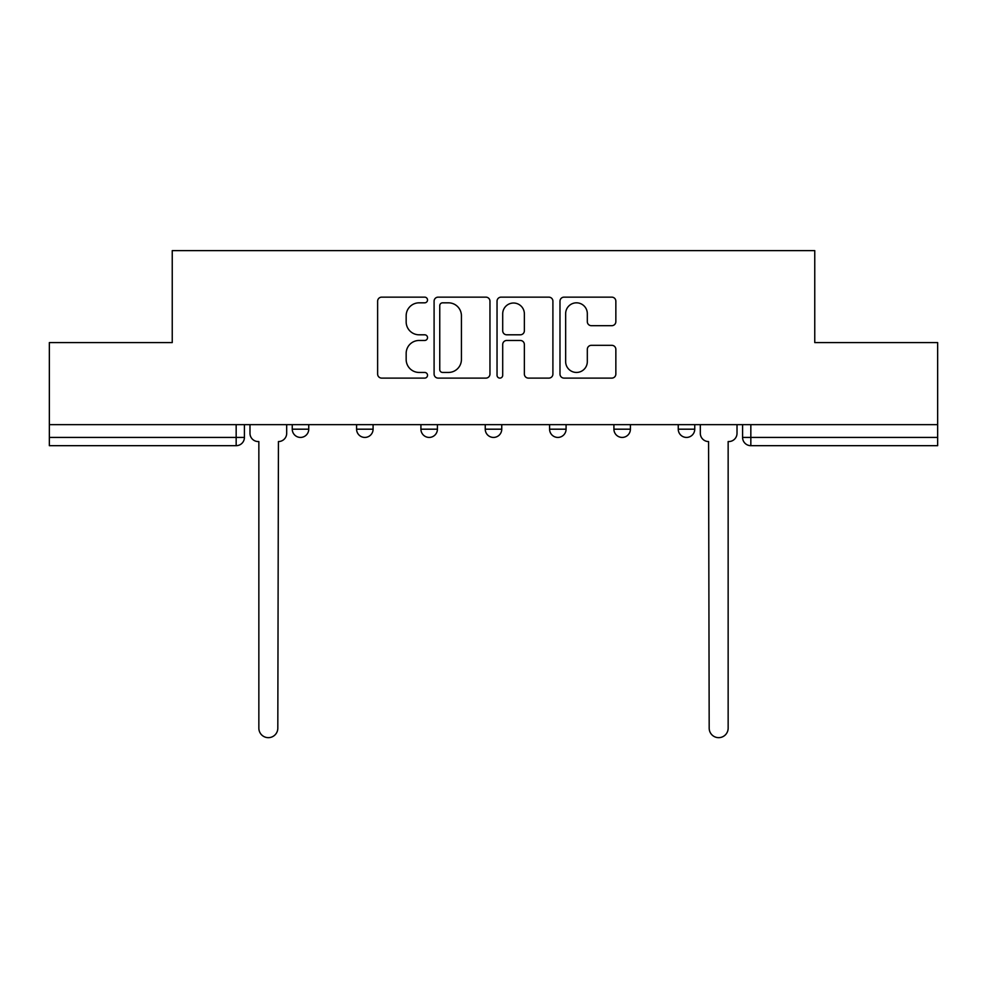 <?xml version="1.0" encoding="UTF-8"?>
<svg xmlns="http://www.w3.org/2000/svg" width="987" height="987" viewBox="0 0 987 987"><rect width="100%" height="100%" fill="white"/><g stroke="black" fill="none" stroke-linecap="round" stroke-linejoin="round"><path stroke-width="1.48" d="M427.519 299.986A2.838 2.838 0 0 0 424.681 297.149L381.673 297.149A4.047 4.047 0 0 0 377.626 301.195L377.626 374.061A4.047 4.047 0 0 0 381.673 378.107L424.681 378.107A2.838 2.838 0 0 0 427.519 375.282A2.838 2.838 0 0 0 424.681 372.444L419.117 372.444A12.954 12.954 0 0 1 406.163 359.49L406.163 353.42A12.954 12.954 0 0 1 419.117 340.466L424.681 340.466A2.838 2.838 0 0 0 427.519 337.628A2.838 2.838 0 0 0 424.681 334.803L419.117 334.803A12.954 12.954 0 0 1 406.163 321.848L406.163 315.778A12.954 12.954 0 0 1 419.117 302.824L424.681 302.824A2.838 2.838 0 0 0 427.519 299.986M678.254 424.644L678.254 429.185L694.749 429.185A8.254 8.254 0 0 1 686.496 437.426A8.254 8.254 0 0 1 678.254 429.185L678.254 424.644M613.914 424.644L613.914 429.185L630.409 429.185A8.254 8.254 0 0 1 622.168 437.426A8.254 8.254 0 0 1 613.914 429.185L613.914 424.644M485.246 429.185L485.246 424.644L485.246 429.185A8.254 8.254 0 0 0 493.5 437.426A8.254 8.254 0 0 1 485.246 429.185L501.754 429.185A8.254 8.254 0 0 1 493.5 437.426M356.591 429.185L356.591 424.644L356.591 429.185A8.254 8.254 0 0 0 364.832 437.426A8.254 8.254 0 0 1 356.591 429.185L373.086 429.185A8.254 8.254 0 0 1 364.832 437.426A8.254 8.254 0 0 0 373.086 429.185L373.086 424.644L373.086 429.185M611.804 325.685A4.047 4.047 0 0 0 615.851 321.639L615.851 301.195A4.047 4.047 0 0 0 611.804 297.149L564.033 297.149A4.047 4.047 0 0 0 559.987 301.195L559.987 374.061A4.047 4.047 0 0 0 564.033 378.107L611.804 378.107A4.047 4.047 0 0 0 615.851 374.061L615.851 349.373A4.047 4.047 0 0 0 611.804 345.327L591.361 345.327A4.047 4.047 0 0 0 587.314 349.373L587.314 361.612A10.832 10.832 0 0 1 576.482 372.444A10.832 10.832 0 0 1 565.65 361.612L565.65 313.644A10.832 10.832 0 0 1 576.482 302.824A10.832 10.832 0 0 1 587.314 313.644L587.314 321.639A4.047 4.047 0 0 0 591.361 325.685L611.804 325.685M49.35 424.644L49.35 342.575L172.244 342.575L172.244 250.612L814.756 250.612L814.756 342.575L937.65 342.575L937.65 424.644L49.35 424.644L49.35 437.426L244.418 437.426L244.418 424.644L244.418 437.426A8.254 8.254 0 0 1 236.164 445.68L49.35 445.68L49.35 437.426M489.959 301.195A4.047 4.047 0 0 0 485.912 297.149L438.142 297.149A4.047 4.047 0 0 0 434.095 301.195L434.095 374.061A4.047 4.047 0 0 0 438.142 378.107L485.912 378.107A4.047 4.047 0 0 0 489.959 374.061L489.959 301.195M501.088 297.149L548.858 297.149A4.047 4.047 0 0 1 552.905 301.195L552.905 374.061A4.047 4.047 0 0 1 548.858 378.107L528.415 378.107A4.047 4.047 0 0 1 524.368 374.061L524.368 344.512A4.047 4.047 0 0 0 520.322 340.466L506.763 340.466A4.047 4.047 0 0 0 502.704 344.512L502.704 375.282A2.838 2.838 0 0 1 499.878 378.107A2.838 2.838 0 0 1 497.041 375.282L497.041 301.195A4.047 4.047 0 0 1 501.088 297.149M742.582 424.644L742.582 437.426L937.65 437.426L937.65 445.68L750.836 445.68A8.254 8.254 0 0 1 742.582 437.426L742.582 424.644M937.65 424.644L937.65 437.426M694.749 429.185L694.749 424.644L694.749 429.185A8.254 8.254 0 0 1 686.496 437.426M630.409 429.185L630.409 424.644L630.409 429.185A8.254 8.254 0 0 1 622.168 437.426M566.082 424.644L566.082 429.185A8.254 8.254 0 0 1 557.828 437.426A8.254 8.254 0 0 1 549.586 429.185A8.254 8.254 0 0 0 557.828 437.426A8.254 8.254 0 0 0 566.082 429.185L566.082 424.644M549.586 424.644L549.586 429.185L566.082 429.185M501.754 424.644L501.754 429.185M437.414 424.644L437.414 429.185A8.254 8.254 0 0 1 429.172 437.426A8.254 8.254 0 0 1 420.918 429.185L437.414 429.185M420.918 424.644L420.918 429.185M308.746 424.644L308.746 429.185A8.254 8.254 0 0 1 300.504 437.426A8.254 8.254 0 0 1 292.251 429.185A8.254 8.254 0 0 0 300.504 437.426A8.254 8.254 0 0 0 308.746 429.185L308.746 424.644M292.251 424.644L292.251 429.185L308.746 429.185M442.595 302.824A2.838 2.838 0 0 0 439.758 305.649L439.758 369.607A2.838 2.838 0 0 0 442.595 372.444L448.468 372.444A12.954 12.954 0 0 0 461.422 359.49L461.422 315.778A12.954 12.954 0 0 0 448.468 302.824L442.595 302.824M524.368 313.854A10.832 10.832 0 0 0 513.536 303.021A10.832 10.832 0 0 0 502.704 313.854L502.704 330.744A4.047 4.047 0 0 0 506.763 334.803L520.322 334.803A4.047 4.047 0 0 0 524.368 330.744L524.368 313.854M249.982 433.305L249.982 424.644L249.982 433.305A8.254 8.254 0 0 0 258.224 441.559L258.853 441.559L258.853 728.172A9.488 9.488 0 0 0 268.328 737.659A9.488 9.488 0 0 0 277.816 728.172L278.433 441.559A8.254 8.254 0 0 0 286.686 433.305L286.686 424.644L286.686 433.305M258.224 441.559L258.853 441.559L258.853 728.172M277.816 728.172L278.433 441.559M700.314 424.644L700.314 433.305A8.254 8.254 0 0 0 708.567 441.559L709.184 728.172A9.488 9.488 0 0 0 718.672 737.659A9.488 9.488 0 0 0 728.147 728.172L728.147 441.559L728.776 441.559A8.254 8.254 0 0 0 737.018 433.305L737.018 424.644M236.164 424.644L236.164 445.68M750.836 424.644L750.836 445.68"/></g></svg>
